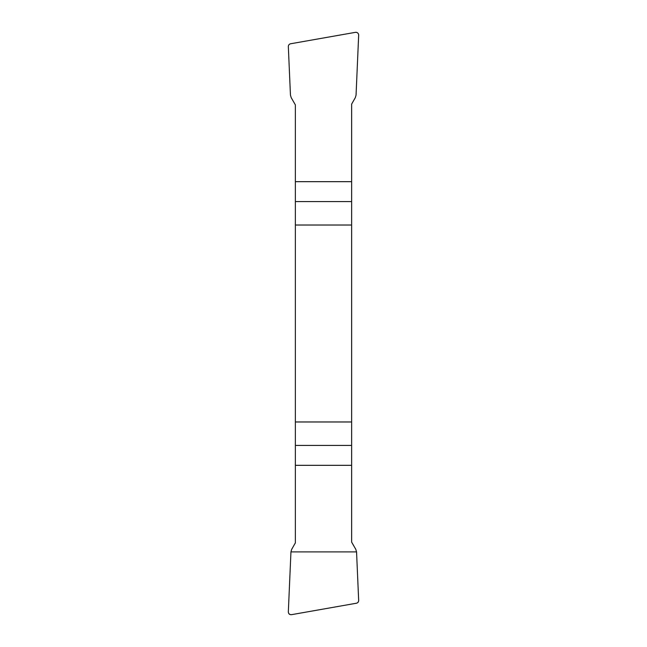 <?xml version="1.0" encoding="UTF-8"?>
<svg xmlns="http://www.w3.org/2000/svg" width="647" height="647" viewBox="0 0 647 647"><rect width="100%" height="100%" fill="white"/><g stroke="black" fill="none" stroke-linecap="round" stroke-linejoin="round"><path stroke-width="0.97" d="M295.364 225.027L351.636 225.027L351.636 104.118L355.324 97.632L356.052 95.101L358.664 35.245A2.831 2.814 116.2 0 0 355.373 32.35L290.649 43.761A2.823 2.814 59.6 0 0 288.336 46.657L290.446 95.077L291.199 97.648L295.364 104.871L295.364 542.882L291.676 549.368L290.948 551.899L288.336 611.755A2.831 2.814 -63.8 0 0 291.627 614.65L356.351 603.239A2.823 2.814 -120.4 0 0 358.664 600.343L356.554 551.923L355.801 549.352L351.636 542.129L351.636 421.973L295.364 421.973M351.636 225.027L351.636 421.973M358.664 600.343C358.656 601.92 357.88 602.883 356.343 603.239L291.635 614.65C289.532 614.828 288.433 613.866 288.336 611.755L290.948 551.899L356.554 551.899L358.664 600.343M351.636 465.33L295.364 465.33M295.364 445.435L351.636 445.435M351.636 201.565L295.364 201.565M295.364 181.67L351.636 181.67"/></g></svg>
